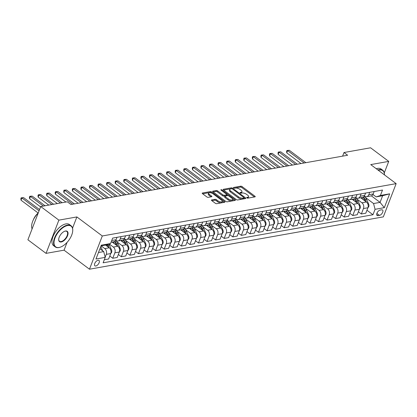 <?xml version="1.0" encoding="UTF-8"?>
<svg xmlns="http://www.w3.org/2000/svg" width="417" height="417" viewBox="0 0 417 417"><rect width="100%" height="100%" fill="white"/><g stroke="black" fill="none" stroke-linecap="round" stroke-linejoin="round"><path stroke-width="0.63" d="M246.854 197.856A0.725 0.302 21.1 0 0 247.823 198.148L254.975 196.871A1.037 0.427 21.1 0 0 255.23 196.715A1.037 0.427 21.1 0 0 254.938 196.219L242.105 186.607A1.037 0.427 21.1 0 0 240.718 186.19L233.567 187.468A0.725 0.302 21.1 0 0 233.39 187.577A0.725 0.302 21.1 0 0 233.593 187.926A0.725 0.302 21.1 0 0 234.568 188.213L235.49 188.051A3.32 1.371 21.1 0 1 239.926 189.375L240.995 190.173A3.32 1.371 21.1 0 1 241.938 191.752A3.32 1.371 21.1 0 1 241.125 192.268L240.197 192.435A0.725 0.302 21.1 0 0 240.02 192.545A0.725 0.302 21.1 0 0 240.223 192.889A0.725 0.302 21.1 0 0 241.193 193.18L242.121 193.014A3.32 1.371 21.1 0 1 246.556 194.343L247.625 195.14A3.32 1.371 21.1 0 1 248.568 196.72A3.32 1.371 21.1 0 1 247.75 197.236L246.828 197.397A0.725 0.302 21.1 0 0 246.65 197.512A0.725 0.302 21.1 0 0 246.854 197.856M95.827 265.989A3.383 1.736 126.8 0 0 98.787 263.45A3.383 1.736 126.8 0 0 98.965 260.406A3.383 1.736 126.8 0 0 98.047 260.239A3.383 1.736 126.8 0 0 95.086 262.778A3.383 1.736 126.8 0 0 94.909 265.822A3.383 1.736 126.8 0 0 95.827 265.989M211.685 199.925A1.037 0.427 21.1 0 0 211.429 200.082A1.037 0.427 21.1 0 0 211.721 200.577L215.323 203.272A1.037 0.427 21.1 0 0 216.71 203.689L224.654 202.276A1.037 0.427 21.1 0 0 224.909 202.115A1.037 0.427 21.1 0 0 224.612 201.62L211.779 192.008A1.037 0.427 21.1 0 0 210.397 191.591L202.453 193.008A1.037 0.427 21.1 0 0 202.198 193.17A1.037 0.427 21.1 0 0 202.49 193.66L206.842 196.918A1.037 0.427 21.1 0 0 208.229 197.335L211.627 196.73A1.037 0.427 21.1 0 0 211.883 196.569A1.037 0.427 21.1 0 0 211.586 196.073L209.428 194.458A2.778 1.147 21.1 0 1 208.641 193.139A2.778 1.147 21.1 0 1 210.387 192.727A2.778 1.147 21.1 0 1 213.03 193.816L221.479 200.144A2.778 1.147 21.1 0 1 222.266 201.463A2.778 1.147 21.1 0 1 220.52 201.88A2.778 1.147 21.1 0 1 217.877 200.785L216.47 199.733A1.037 0.427 21.1 0 0 215.083 199.316L211.685 199.925L211.508 200.374M76.879 216.934L58.88 220.14L40.725 206.535L27.897 239.775L46.052 253.374L64.056 250.169L89.473 269.21L102.301 235.975L76.879 216.934L72.553 228.141M384.292 172.893L388.733 161.389L370.729 164.595L396.15 183.636L102.301 235.975M388.733 161.389L370.577 147.79L344.004 152.523L342.607 156.135M40.725 206.535L67.299 201.802L70.926 204.523L347.632 155.244L344.004 152.523M236.257 199.545A1.037 0.427 21.1 0 0 237.643 199.962L245.587 198.544A1.037 0.427 21.1 0 0 245.842 198.383A1.037 0.427 21.1 0 0 245.545 197.893L232.717 188.281A1.037 0.427 21.1 0 0 231.331 187.864L223.387 189.282A1.037 0.427 21.1 0 0 223.131 189.438A1.037 0.427 21.1 0 0 223.423 189.933L236.257 199.545M235.12 200.41L227.176 201.823A1.037 0.427 21.1 0 1 225.79 201.411L212.957 191.799A1.037 0.427 21.1 0 1 212.665 191.304A1.037 0.427 21.1 0 1 212.92 191.142L216.319 190.538A1.037 0.427 21.1 0 1 217.705 190.955L222.907 194.848A1.037 0.427 21.1 0 0 224.294 195.265L226.551 194.864A1.037 0.427 21.1 0 0 226.806 194.703A1.037 0.427 21.1 0 0 226.509 194.207L221.093 190.152A0.725 0.302 21.1 0 1 220.885 189.803A0.725 0.302 21.1 0 1 221.344 189.699A0.725 0.302 21.1 0 1 222.032 189.985L235.079 199.753A1.037 0.427 21.1 0 1 235.376 200.249A1.037 0.427 21.1 0 1 235.12 200.41M381.644 209.814L380.137 210.085A3.279 1.684 126.8 0 0 377.27 212.54A3.279 1.684 126.8 0 0 377.093 215.49A3.279 1.684 126.8 0 0 377.984 215.652L379.496 215.386A3.279 1.684 126.8 0 0 382.363 212.925A3.279 1.684 126.8 0 0 382.535 209.975A3.279 1.684 126.8 0 0 381.644 209.814M89.473 269.21L383.327 216.876L396.15 183.636M371.344 195.849L380.064 202.381L382.629 195.735L376.113 196.897L380.403 195.479L382.504 190.043L112.653 238.102L110.557 243.538L106.267 244.956L101.029 245.889M380.403 195.479L389.666 193.827L384.323 207.661L375.065 209.313L373.549 203.543L365.48 197.496M366.95 210.236L372.97 214.745L375.065 209.313M372.97 214.745L103.124 262.809L105.22 257.372L95.962 259.02L101.3 245.186L110.557 243.538M58.88 220.14L46.052 253.374M373.549 203.543L380.064 202.381L384.323 207.661M98.464 252.535L103.703 251.602L99.918 248.767M105.178 257.216L106.283 254.354A4.227 3.18 -100.1 0 0 104.766 248.584L101.138 245.868M104.297 259.77L108.644 258.993L110.74 253.562A4.227 3.18 -100.1 0 0 109.223 247.792L105.595 245.076M109.786 256.038L112.757 258.264L114.857 252.827A4.227 3.18 -100.1 0 0 113.335 247.057L109.228 243.976M112.757 258.264L117.219 257.466L119.314 252.035A4.227 3.18 -100.1 0 0 117.797 246.265L112.142 242.032M118.36 254.511L121.331 256.736L123.427 251.3A4.227 3.18 -100.1 0 0 121.91 245.53L116.89 241.771M121.331 256.736L125.788 255.944L127.883 250.508A4.227 3.18 -100.1 0 0 126.367 244.737L120.716 240.505M126.93 252.983L129.901 255.209L132.001 249.773A4.227 3.18 -100.1 0 0 130.479 244.002L125.46 240.244M129.901 255.209L134.363 254.417L136.458 248.98A4.227 3.18 -100.1 0 0 134.941 243.21L129.286 238.977M135.504 251.456L138.475 253.682L140.571 248.245A4.227 3.18 -100.1 0 0 139.054 242.48L134.034 238.717M138.475 253.682L142.932 252.89L145.027 247.453A4.227 3.18 -100.1 0 0 143.511 241.683L137.86 237.45M144.073 249.929L147.045 252.155L149.145 246.723A4.227 3.18 -100.1 0 0 147.623 240.953L142.604 237.19M147.045 252.155L151.507 251.362L153.602 245.926A4.227 3.18 -100.1 0 0 152.085 240.156L146.43 235.923M152.648 248.402L155.619 250.627L157.715 245.196A4.227 3.18 -100.1 0 0 156.198 239.426L151.178 235.662M155.619 250.627L160.076 249.835L162.171 244.398A4.227 3.18 -100.1 0 0 160.654 238.628L155.004 234.396M161.217 246.874L164.189 249.1L166.289 243.669A4.227 3.18 -100.1 0 0 164.767 237.898L159.747 234.135M164.189 249.1L168.65 248.308L170.746 242.871A4.227 3.18 -100.1 0 0 169.229 237.106L163.573 232.868M169.792 245.347L172.763 247.578L174.859 242.141A4.227 3.18 -100.1 0 0 173.342 236.371L168.322 232.613M172.763 247.578L177.22 246.781L179.315 241.349A4.227 3.18 -100.1 0 0 177.798 235.579L172.148 231.341M178.361 243.82L181.338 246.051L183.433 240.614A4.227 3.18 -100.1 0 0 181.916 234.844L176.891 231.086M181.338 246.051L185.794 245.253L187.89 239.822A4.227 3.18 -100.1 0 0 186.373 234.052L180.717 229.814M186.936 242.298L189.907 244.524L192.002 239.087A4.227 3.18 -100.1 0 0 190.486 233.317L185.466 229.558M189.907 244.524L194.364 243.726L196.464 238.295A4.227 3.18 -100.1 0 0 194.942 232.524L189.292 228.292M195.505 240.771L198.482 242.996L200.577 237.56A4.227 3.18 -100.1 0 0 199.06 231.789L194.035 228.031M198.482 242.996L202.938 242.204L205.034 236.767A4.227 3.18 -100.1 0 0 203.517 230.997L197.861 226.765M204.08 239.243L207.051 241.469L209.146 236.032A4.227 3.18 -100.1 0 0 207.63 230.262L202.61 226.504M207.051 241.469L211.508 240.677L213.608 235.24A4.227 3.18 -100.1 0 0 212.086 229.47L206.436 225.237M212.649 237.716L215.625 239.942L217.721 234.505A4.227 3.18 -100.1 0 0 216.204 228.74L211.179 224.977M215.625 239.942L220.082 239.149L222.178 233.713A4.227 3.18 -100.1 0 0 220.661 227.943L215.005 223.71M221.224 236.189L224.195 238.415L226.29 232.983A4.227 3.18 -100.1 0 0 224.773 227.213L219.754 223.449M224.195 238.415L228.652 237.622L230.752 232.186A4.227 3.18 -100.1 0 0 229.23 226.415L223.58 222.183M229.793 234.662L232.769 236.887L234.865 231.456A4.227 3.18 -100.1 0 0 233.348 225.686L228.328 221.922M232.769 236.887L237.226 236.095L239.322 230.658A4.227 3.18 -100.1 0 0 237.805 224.888L232.149 220.656M238.368 233.134L241.339 235.36L243.434 229.929A4.227 3.18 -100.1 0 0 241.917 224.158L236.898 220.395M241.339 235.36L245.795 234.568L247.896 229.131A4.227 3.18 -100.1 0 0 246.374 223.366L240.724 219.128M246.937 231.607L249.913 233.833L252.009 228.401A4.227 3.18 -100.1 0 0 250.492 222.631L245.472 218.873M249.913 233.833L254.37 233.04L256.465 227.609A4.227 3.18 -100.1 0 0 254.949 221.839L249.293 217.601M255.512 230.08L258.483 232.311L260.578 226.874A4.227 3.18 -100.1 0 0 259.061 221.104L254.042 217.346M258.483 232.311L262.939 231.513L265.04 226.082A4.227 3.18 -100.1 0 0 263.518 220.312L257.868 216.074M264.081 228.552L267.057 230.783L269.153 225.347A4.227 3.18 -100.1 0 0 267.636 219.577L262.616 215.818M267.057 230.783L271.514 229.986L273.609 224.554A4.227 3.18 -100.1 0 0 272.092 218.784L266.437 214.552M272.655 227.03L275.627 229.256L277.727 223.82A4.227 3.18 -100.1 0 0 276.205 218.049L271.186 214.291M275.627 229.256L280.083 228.459L282.184 223.027A4.227 3.18 -100.1 0 0 280.662 217.257L275.012 213.024M281.225 225.503L284.201 227.729L286.297 222.292A4.227 3.18 -100.1 0 0 284.78 216.522L279.76 212.764M284.201 227.729L288.658 226.937L290.753 221.5A4.227 3.18 -100.1 0 0 289.236 215.73L283.581 211.497M289.799 223.976L292.77 226.202L294.871 220.765A4.227 3.18 -100.1 0 0 293.349 215L288.329 211.237M292.77 226.202L297.227 225.409L299.328 219.973A4.227 3.18 -100.1 0 0 297.806 214.202L292.155 209.97M298.369 222.449L301.345 224.674L303.44 219.238A4.227 3.18 -100.1 0 0 301.924 213.473L296.904 209.709M301.345 224.674L305.802 223.882L307.897 218.445A4.227 3.18 -100.1 0 0 306.38 212.675L300.725 208.443M306.943 220.921L309.914 223.147L312.015 217.716A4.227 3.18 -100.1 0 0 310.493 211.945L305.473 208.182M309.914 223.147L314.371 222.355L316.472 216.918A4.227 3.18 -100.1 0 0 314.95 211.148L309.299 206.915M315.518 219.394L318.489 221.62L320.584 216.188A4.227 3.18 -100.1 0 0 319.068 210.418L314.048 206.655M318.489 221.62L322.946 220.828L325.041 215.391A4.227 3.18 -100.1 0 0 323.524 209.626L317.869 205.388M324.087 217.867L327.058 220.093L329.159 214.661A4.227 3.18 -100.1 0 0 327.637 208.891L322.617 205.128M327.058 220.093L331.515 219.3L333.616 213.869A4.227 3.18 -100.1 0 0 332.094 208.099L326.443 203.861M332.662 216.34L335.633 218.571L337.728 213.134A4.227 3.18 -100.1 0 0 336.211 207.364L331.192 203.605M335.633 218.571L340.09 217.773L342.185 212.342A4.227 3.18 -100.1 0 0 340.668 206.571L335.018 202.334M341.231 214.812L344.202 217.043L346.303 211.607A4.227 3.18 -100.1 0 0 344.781 205.836L339.761 202.078M344.202 217.043L348.659 216.246L350.76 210.814A4.227 3.18 -100.1 0 0 349.238 205.044L343.587 200.806M349.806 213.29L352.777 215.516L354.872 210.079A4.227 3.18 -100.1 0 0 353.355 204.309L348.336 200.551M352.777 215.516L357.233 214.719L359.329 209.287A4.227 3.18 -100.1 0 0 357.812 203.517L352.162 199.284M358.375 211.763L361.346 213.989L363.447 208.552A4.227 3.18 -100.1 0 0 361.925 202.782L356.905 199.024M361.346 213.989L365.808 213.196L367.903 207.76A4.227 3.18 -100.1 0 0 366.381 201.99L360.731 197.757M372.949 194.525L376.113 196.897M364.38 196.053L364.489 196.136A4.227 3.18 -100.1 0 0 366.621 196.709A4.227 3.18 -100.1 0 0 368.784 194.718L369.707 192.32M355.805 197.58L355.92 197.663A4.227 3.18 -100.1 0 0 358.047 198.231A4.227 3.18 -100.1 0 0 360.21 196.245L361.138 193.848M347.236 199.107L347.345 199.19A4.227 3.18 -100.1 0 0 349.477 199.759A4.227 3.18 -100.1 0 0 351.64 197.773L352.563 195.375M338.661 200.634L338.776 200.718A4.227 3.18 -100.1 0 0 340.903 201.286A4.227 3.18 -100.1 0 0 343.066 199.3L343.994 196.902M330.092 202.156L330.201 202.245A4.227 3.18 -100.1 0 0 332.333 202.813A4.227 3.18 -100.1 0 0 334.497 200.827L335.419 198.429M321.517 203.684L321.632 203.772A4.227 3.18 -100.1 0 0 323.759 204.34A4.227 3.18 -100.1 0 0 325.922 202.354L326.85 199.957M312.948 205.211L313.058 205.294A4.227 3.18 -100.1 0 0 315.189 205.868A4.227 3.18 -100.1 0 0 317.353 203.882L318.275 201.484M304.374 206.738L304.488 206.822A4.227 3.18 -100.1 0 0 306.615 207.395A4.227 3.18 -100.1 0 0 308.778 205.404L309.706 203.006M295.804 208.265L295.914 208.349A4.227 3.18 -100.1 0 0 298.046 208.922A4.227 3.18 -100.1 0 0 300.209 206.931L301.131 204.533M287.23 209.793L287.344 209.876A4.227 3.18 -100.1 0 0 289.471 210.449A4.227 3.18 -100.1 0 0 291.634 208.458L292.562 206.061M278.66 211.32L278.77 211.403A4.227 3.18 -100.1 0 0 280.902 211.972A4.227 3.18 -100.1 0 0 283.065 209.986L283.987 207.588M270.086 212.847L270.2 212.931A4.227 3.18 -100.1 0 0 272.327 213.499A4.227 3.18 -100.1 0 0 274.49 211.513L275.418 209.115M261.516 214.374L261.626 214.458A4.227 3.18 -100.1 0 0 263.758 215.026A4.227 3.18 -100.1 0 0 265.921 213.04L266.844 210.642M252.942 215.897L253.056 215.985A4.227 3.18 -100.1 0 0 255.183 216.553A4.227 3.18 -100.1 0 0 257.346 214.567L258.274 212.17M244.372 217.424L244.482 217.512A4.227 3.18 -100.1 0 0 246.609 218.081A4.227 3.18 -100.1 0 0 248.777 216.095L249.7 213.697M235.798 218.951L235.913 219.034A4.227 3.18 -100.1 0 0 238.039 219.608A4.227 3.18 -100.1 0 0 240.202 217.622L241.13 215.224M227.229 220.478L227.338 220.562A4.227 3.18 -100.1 0 0 229.465 221.135A4.227 3.18 -100.1 0 0 231.633 219.149L232.556 216.751M218.654 222.006L218.769 222.089A4.227 3.18 -100.1 0 0 220.895 222.662A4.227 3.18 -100.1 0 0 223.059 220.671L223.981 218.273M210.079 223.533L210.194 223.616A4.227 3.18 -100.1 0 0 212.321 224.19A4.227 3.18 -100.1 0 0 214.484 222.198L215.412 219.801M201.51 225.06L201.625 225.144A4.227 3.18 -100.1 0 0 203.751 225.712A4.227 3.18 -100.1 0 0 205.915 223.726L206.837 221.328M192.935 226.587L193.05 226.671A4.227 3.18 -100.1 0 0 195.177 227.239A4.227 3.18 -100.1 0 0 197.34 225.253L198.268 222.855M184.366 228.115L184.481 228.198A4.227 3.18 -100.1 0 0 186.607 228.766A4.227 3.18 -100.1 0 0 188.771 226.78L189.693 224.382M175.792 229.637L175.906 229.725A4.227 3.18 -100.1 0 0 178.033 230.293A4.227 3.18 -100.1 0 0 180.196 228.308L181.124 225.91M167.222 231.164L167.337 231.253A4.227 3.18 -100.1 0 0 169.464 231.821A4.227 3.18 -100.1 0 0 171.627 229.835L172.549 227.437M158.648 232.691L158.762 232.775A4.227 3.18 -100.1 0 0 160.889 233.348A4.227 3.18 -100.1 0 0 163.052 231.362L163.98 228.964M150.078 234.218L150.193 234.302A4.227 3.18 -100.1 0 0 152.32 234.875A4.227 3.18 -100.1 0 0 154.483 232.889L155.405 230.492M141.504 235.746L141.618 235.829A4.227 3.18 -100.1 0 0 143.745 236.403A4.227 3.18 -100.1 0 0 145.908 234.411L146.836 232.014M132.934 237.273L133.049 237.356A4.227 3.18 -100.1 0 0 135.176 237.93A4.227 3.18 -100.1 0 0 137.339 235.939L138.262 233.541M124.36 238.8L124.475 238.884A4.227 3.18 -100.1 0 0 126.601 239.452A4.227 3.18 -100.1 0 0 128.764 237.466L129.692 235.068M115.79 240.328L115.9 240.411A4.227 3.18 -100.1 0 0 118.032 240.979A4.227 3.18 -100.1 0 0 120.195 238.993L121.118 236.595M366.621 196.709L371.078 195.912A4.227 3.18 -100.1 0 0 373.241 193.926L374.164 191.528M358.047 198.231L362.503 197.439A4.227 3.18 -100.1 0 0 364.666 195.453L365.594 193.055M349.477 199.759L353.934 198.966A4.227 3.18 -100.1 0 0 356.097 196.98L357.02 194.583M340.903 201.286L345.359 200.494A4.227 3.18 -100.1 0 0 347.523 198.508L348.45 196.11M332.333 202.813L336.79 202.021A4.227 3.18 -100.1 0 0 338.953 200.035L339.876 197.637M323.759 204.34L328.215 203.548A4.227 3.18 -100.1 0 0 330.379 201.557L331.307 199.159M315.189 205.868L319.646 205.075A4.227 3.18 -100.1 0 0 321.809 203.084L322.732 200.686M306.615 207.395L311.072 206.597A4.227 3.18 -100.1 0 0 313.235 204.611L314.163 202.214M298.046 208.922L302.502 208.125A4.227 3.18 -100.1 0 0 304.665 206.139L305.588 203.741M289.471 210.449L293.928 209.652A4.227 3.18 -100.1 0 0 296.091 207.666L297.019 205.268M280.902 211.972L285.358 211.179A4.227 3.18 -100.1 0 0 287.522 209.193L288.444 206.796M272.327 213.499L276.784 212.706A4.227 3.18 -100.1 0 0 278.947 210.721L279.875 208.323M263.758 215.026L268.214 214.234A4.227 3.18 -100.1 0 0 270.378 212.248L271.3 209.85M255.183 216.553L259.64 215.761A4.227 3.18 -100.1 0 0 261.803 213.775L262.731 211.377M246.609 218.081L251.07 217.288A4.227 3.18 -100.1 0 0 253.234 215.297L254.156 212.899M238.039 219.608L242.496 218.816A4.227 3.18 -100.1 0 0 244.659 216.824L245.587 214.427M229.465 221.135L233.927 220.338A4.227 3.18 -100.1 0 0 236.09 218.352L237.012 215.954M220.895 222.662L225.352 221.865A4.227 3.18 -100.1 0 0 227.515 219.879L228.443 217.481M212.321 224.19L216.783 223.392A4.227 3.18 -100.1 0 0 218.946 221.406L219.868 219.008M203.751 225.712L208.208 224.919A4.227 3.18 -100.1 0 0 210.371 222.933L211.299 220.536M195.177 227.239L199.639 226.447A4.227 3.18 -100.1 0 0 201.802 224.461L202.725 222.063M186.607 228.766L191.064 227.974A4.227 3.18 -100.1 0 0 193.227 225.988L194.155 223.59M178.033 230.293L182.495 229.501A4.227 3.18 -100.1 0 0 184.658 227.515L185.581 225.117M169.464 231.821L173.92 231.028A4.227 3.18 -100.1 0 0 176.083 229.037L177.011 226.639M160.889 233.348L165.346 232.556A4.227 3.18 -100.1 0 0 167.514 230.565L168.437 228.167M152.32 234.875L156.776 234.083A4.227 3.18 -100.1 0 0 158.94 232.092L159.867 229.694M143.745 236.403L148.202 235.605A4.227 3.18 -100.1 0 0 150.365 233.619L151.293 231.221M135.176 237.93L139.632 237.132A4.227 3.18 -100.1 0 0 141.796 235.146L142.718 232.749M126.601 239.452L131.058 238.66A4.227 3.18 -100.1 0 0 133.221 236.674L134.149 234.276M118.032 240.979L122.489 240.187A4.227 3.18 -100.1 0 0 124.652 238.201L125.574 235.803M111.068 242.22L113.914 241.714A4.227 3.18 -100.1 0 0 116.077 239.728L117.005 237.33M103.703 251.602L105.22 257.372M382.629 195.735L389.666 193.827M64.056 250.169L67.048 242.413M247.448 198.122A3.32 1.371 21.1 0 0 248.224 197.622L248.568 196.72M240.823 193.16A3.32 1.371 21.1 0 0 241.594 192.654L241.938 191.752M254.401 196.975L241.761 187.504A1.037 0.427 21.1 0 0 240.374 187.092L234.192 188.192M231.414 188.776A1.037 0.427 21.1 0 0 230.982 188.765L223.616 190.074M245.008 198.648L243.997 197.887M243.846 197.929A0.725 0.302 21.1 0 0 244.028 197.82A0.725 0.302 21.1 0 0 243.82 197.47L232.556 189.037A0.725 0.302 21.1 0 0 231.586 188.745L230.611 188.917A3.32 1.371 21.1 0 0 229.793 189.433A3.32 1.371 21.1 0 0 230.737 191.012L238.435 196.777A3.32 1.371 21.1 0 0 242.871 198.101L243.846 197.929L243.502 198.826A0.725 0.302 21.1 0 0 243.679 198.716L244.028 197.82M229.793 189.433L229.449 190.329A3.32 1.371 21.1 0 0 230.392 191.909L230.737 191.012M243.502 198.826L242.527 199.003A3.32 1.371 21.1 0 1 238.091 197.679L230.392 191.909M213.15 191.94L215.97 191.434L216.319 190.538M228.031 195.63L226.801 194.713L226.457 195.599A1.037 0.427 21.1 0 1 226.202 195.761L223.95 196.162A1.037 0.427 21.1 0 1 222.563 195.75L217.356 191.851A1.037 0.427 21.1 0 0 215.97 191.434M232.665 199.107L234.542 200.514M228.308 198.899A2.778 1.147 21.1 0 0 230.955 199.988A2.778 1.147 21.1 0 0 232.702 199.576A2.778 1.147 21.1 0 0 231.909 198.252L228.933 196.026A1.037 0.427 21.1 0 0 227.546 195.609L225.295 196.011A1.037 0.427 21.1 0 0 225.039 196.172A1.037 0.427 21.1 0 0 225.331 196.668L228.308 198.899L227.963 199.795A2.778 1.147 21.1 0 0 230.606 200.885A2.778 1.147 21.1 0 0 232.352 200.473L232.702 199.576M225.039 196.172L224.69 197.069A1.037 0.427 21.1 0 0 224.987 197.564L225.331 196.668M227.963 199.795L224.987 197.564M222.266 201.463L221.922 202.365A2.778 1.147 21.1 0 1 220.176 202.777A2.778 1.147 21.1 0 1 217.528 201.687L216.121 200.629A1.037 0.427 21.1 0 0 214.734 200.217L211.914 200.718M208.641 193.139L208.292 194.035A2.778 1.147 21.1 0 0 209.084 195.359L209.428 194.458M211.049 196.829L209.084 195.359M211.659 193.076L211.435 192.904A1.037 0.427 21.1 0 0 210.048 192.492L202.683 193.806M224.075 202.375L222.235 200.999M367.846 207.911L368.758 206.639A2.804 2.106 -100.1 0 0 368.638 204.043L366.6 199.415A8.09 6.083 -100.1 0 0 364.27 196.225M362.837 199.331A8.09 6.083 -100.1 0 0 361.628 197.595M366.303 201.932L365.297 199.644A8.09 6.083 -100.1 0 0 363.541 196.991M305.849 162.682L289.335 150.308L287.621 150.615L286.755 152.862L301.017 163.542M362.899 197.335A8.09 6.083 79.9 0 1 364.474 199.79L364.979 200.937M286.755 152.862L286.583 151.387L286.932 150.49L287.621 150.615L304.139 162.99M286.932 150.49L289.335 150.308M359.272 209.438L360.184 208.166A2.804 2.106 -100.1 0 0 360.069 205.571L358.031 200.937A8.09 6.083 -100.1 0 0 355.696 197.752M354.262 200.858A8.09 6.083 -100.1 0 0 353.053 199.123M357.734 203.46L356.728 201.171A8.09 6.083 -100.1 0 0 354.971 198.518M297.279 164.209L280.761 151.835L279.046 152.142L278.181 154.389L292.442 165.069M354.33 198.862A8.09 6.083 79.9 0 1 355.904 201.317L356.41 202.464M278.181 154.389L278.009 152.914L278.358 152.017L279.046 152.142L295.564 164.517M278.358 152.017L280.761 151.835M350.702 210.966L351.614 209.694A2.804 2.106 -100.1 0 0 351.495 207.098L349.456 202.464A8.09 6.083 -100.1 0 0 347.126 199.279M345.693 202.386A8.09 6.083 -100.1 0 0 344.484 200.65M349.159 204.982L348.153 202.698A8.09 6.083 -100.1 0 0 346.397 200.045M288.705 165.737L272.192 153.362L270.477 153.67L269.611 155.916L283.873 166.597M345.756 200.384A8.09 6.083 79.9 0 1 347.33 202.844L347.835 203.991M269.611 155.916L269.439 154.441L269.783 153.545L270.477 153.67L286.99 166.044M269.783 153.545L272.192 153.362M342.128 212.493L343.04 211.221A2.804 2.106 -100.1 0 0 342.925 208.625L340.887 203.991A8.09 6.083 -100.1 0 0 338.552 200.806M337.118 203.913A8.09 6.083 -100.1 0 0 335.909 202.177M340.59 206.509L339.584 204.226A8.09 6.083 -100.1 0 0 337.827 201.573M280.135 167.264L263.617 154.889L261.902 155.197L261.037 157.444L275.298 168.124M337.186 201.911A8.09 6.083 79.9 0 1 338.76 204.372L339.266 205.518M261.037 157.444L260.865 155.968L261.214 155.072L261.902 155.197L278.42 167.566M261.214 155.072L263.617 154.889M333.558 214.02L334.47 212.748A2.804 2.106 -100.1 0 0 334.351 210.152L332.313 205.518A8.09 6.083 -100.1 0 0 329.983 202.334M328.549 205.44A8.09 6.083 -100.1 0 0 327.34 203.704M332.015 208.036L331.009 205.753A8.09 6.083 -100.1 0 0 329.253 203.1M271.561 168.791L255.048 156.417L253.333 156.724L252.467 158.966L266.724 169.651M328.612 203.439A8.09 6.083 79.9 0 1 330.186 205.899L330.691 207.046M252.467 158.966L252.295 157.496L252.639 156.599L253.333 156.724L269.846 169.093M252.639 156.599L255.048 156.417M377.865 169.938A13.214 6.781 -53.2 0 1 379.162 169.594A13.214 6.781 -53.2 0 1 382.754 170.245A13.214 6.781 -53.2 0 1 384.427 174.775A13.214 6.781 -53.2 0 1 384.422 174.853A12.901 6.62 126.8 0 0 379.277 170.027A12.901 6.62 126.8 0 0 378.302 170.266M376.264 168.744A13.214 6.781 -53.2 0 1 377.567 168.4A13.214 6.781 -53.2 0 1 381.159 169.052L382.754 170.245M59.141 247.458A12.901 6.62 126.8 0 0 60.34 247.145A12.901 6.62 126.8 0 0 72.735 230.596A12.901 6.62 126.8 0 0 67.596 225.54A12.901 6.62 126.8 0 0 55.002 237.987A12.901 6.62 126.8 0 0 59.141 247.458M60.194 247.192A13.214 6.781 -53.2 0 1 60.048 247.245A13.214 6.781 -53.2 0 1 58.818 247.562A13.214 6.781 -53.2 0 1 55.226 246.911A13.214 6.781 -53.2 0 1 55.925 235.026A13.214 6.781 -53.2 0 1 67.486 225.107A13.214 6.781 -53.2 0 1 71.078 225.759A13.214 6.781 -53.2 0 1 72.751 230.288A13.214 6.781 -53.2 0 1 72.74 230.445M61.257 241.98A6.448 3.31 -53.2 0 1 58.688 239.447A6.448 3.31 -53.2 0 1 64.885 231.174A6.448 3.31 -53.2 0 1 65.485 231.018A6.448 3.31 -53.2 0 1 67.554 235.751A6.448 3.31 -53.2 0 1 61.257 241.98M58.693 239.29A6.13 3.148 126.8 0 0 59.475 241.245A6.13 3.148 126.8 0 0 61.143 241.547A6.13 3.148 126.8 0 0 66.506 236.945A6.13 3.148 126.8 0 0 66.829 231.425A6.13 3.148 126.8 0 0 65.161 231.122A6.13 3.148 126.8 0 0 64.734 231.227M55.226 246.911L53.631 245.717A13.214 6.781 -53.2 0 1 54.325 233.828A13.214 6.781 -53.2 0 1 65.886 223.908A13.214 6.781 -53.2 0 1 69.477 224.56L71.078 225.759M33.355 219.811A9.518 4.884 -53.2 0 1 38.265 212.91M32.088 228.912A13.214 6.781 -53.2 0 1 38.208 213.056M324.984 215.542L325.896 214.275A2.804 2.106 -100.1 0 0 325.781 211.674L323.743 207.046A8.09 6.083 -100.1 0 0 321.408 203.861M319.975 206.968A8.09 6.083 -100.1 0 0 318.765 205.232M323.446 209.563L322.44 207.28A8.09 6.083 -100.1 0 0 320.683 204.622M262.991 170.318L246.473 157.944L244.758 158.252L243.893 160.493L258.154 171.178M320.042 204.966A8.09 6.083 79.9 0 1 321.616 207.426L322.122 208.573M243.893 160.493L243.721 159.023L244.07 158.126L244.758 158.252L261.277 170.621M244.07 158.126L246.473 157.944M316.414 217.069L317.327 215.797A2.804 2.106 -100.1 0 0 317.207 213.202L315.169 208.573A8.09 6.083 -100.1 0 0 312.839 205.383M311.405 208.49A8.09 6.083 -100.1 0 0 310.196 206.754M314.871 211.091L313.865 208.802A8.09 6.083 -100.1 0 0 312.109 206.149M254.417 171.846L237.904 159.471L236.189 159.774L235.318 162.02L249.58 172.706M311.468 206.493A8.09 6.083 79.9 0 1 313.042 208.953L313.548 210.1M235.318 162.02L235.152 160.55L235.496 159.648L236.189 159.774L252.702 172.148M235.496 159.648L237.904 159.471M307.84 218.597L308.752 217.325A2.804 2.106 -100.1 0 0 308.637 214.729L306.599 210.1A8.09 6.083 -100.1 0 0 304.264 206.91M302.831 210.017A8.09 6.083 -100.1 0 0 301.621 208.281M306.302 212.618L305.296 210.33A8.09 6.083 -100.1 0 0 303.534 207.676M245.848 173.368L229.329 160.998L227.614 161.301L226.749 163.547L241.01 174.233M302.898 208.02A8.09 6.083 79.9 0 1 304.473 210.476L304.978 211.627M226.749 163.547L226.577 162.077L226.926 161.176L227.614 161.301L244.133 173.675M226.926 161.176L229.329 160.998M299.27 220.124L300.183 218.852A2.804 2.106 -100.1 0 0 300.063 216.256L298.025 211.627A8.09 6.083 -100.1 0 0 295.695 208.437M294.261 211.544A8.09 6.083 -100.1 0 0 293.052 209.808M297.728 214.145L296.722 211.857A8.09 6.083 -100.1 0 0 294.965 209.204M237.273 174.895L220.76 162.526L219.045 162.828L218.174 165.075L232.436 175.76M294.324 209.548A8.09 6.083 79.9 0 1 295.898 212.003L296.404 213.15M218.174 165.075L218.008 163.605L218.352 162.703L219.045 162.828L235.558 175.203M218.352 162.703L220.76 162.526M290.696 221.651L291.608 220.379A2.804 2.106 -100.1 0 0 291.493 217.783L289.455 213.155A8.09 6.083 -100.1 0 0 287.12 209.965M285.687 213.071A8.09 6.083 -100.1 0 0 284.477 211.336M289.158 215.672L288.152 213.384A8.09 6.083 -100.1 0 0 286.39 210.731M228.704 176.422L212.185 164.053L210.47 164.355L209.605 166.602L223.866 177.288M285.754 211.075A8.09 6.083 79.9 0 1 287.329 213.53L287.834 214.677M209.605 166.602L209.433 165.127L209.782 164.23L210.47 164.355L226.989 176.73M209.782 164.23L212.185 164.053M282.121 223.178L283.039 221.907A2.804 2.106 -100.1 0 0 282.919 219.311L280.881 214.677A8.09 6.083 -100.1 0 0 278.551 211.492M277.117 214.599A8.09 6.083 -100.1 0 0 275.908 212.863M280.584 217.2L279.578 214.911A8.09 6.083 -100.1 0 0 277.821 212.258M220.129 177.95L203.616 165.575L201.901 165.883L201.03 168.129L215.292 178.81M277.18 212.602A8.09 6.083 79.9 0 1 278.754 215.057L279.26 216.204M201.03 168.129L200.864 166.654L201.208 165.757L201.901 165.883L218.414 178.257M201.208 165.757L203.616 165.575M273.552 224.706L274.464 223.434A2.804 2.106 -100.1 0 0 274.35 220.838L272.306 216.204A8.09 6.083 -100.1 0 0 269.976 213.019M268.543 216.126A8.09 6.083 -100.1 0 0 267.333 214.39M272.014 218.722L271.008 216.439A8.09 6.083 -100.1 0 0 269.246 213.785M211.56 179.477L195.041 167.102L193.326 167.41L192.461 169.656L206.723 180.337M268.611 214.13A8.09 6.083 79.9 0 1 270.185 216.585L270.69 217.731M192.461 169.656L192.289 168.181L192.638 167.285L193.326 167.41L209.845 179.784M192.638 167.285L195.041 167.102M264.977 226.233L265.895 224.961A2.804 2.106 -100.1 0 0 265.775 222.365L263.737 217.731A8.09 6.083 -100.1 0 0 261.402 214.547M259.973 217.653A8.09 6.083 -100.1 0 0 258.764 215.917M263.44 220.249L262.434 217.966A8.09 6.083 -100.1 0 0 260.677 215.313M202.985 181.004L186.472 168.63L184.757 168.937L183.887 171.184L198.148 181.864M260.036 215.652A8.09 6.083 79.9 0 1 261.61 218.112L262.116 219.259M183.887 171.184L183.72 169.709L184.064 168.812L184.757 168.937L201.27 181.312M184.064 168.812L186.472 168.63M256.408 227.76L257.32 226.488A2.804 2.106 -100.1 0 0 257.2 223.893L255.162 219.259A8.09 6.083 -100.1 0 0 252.832 216.074M251.399 219.18A8.09 6.083 -100.1 0 0 250.19 217.445M254.865 221.776L253.859 219.493A8.09 6.083 -100.1 0 0 252.103 216.84M194.416 182.531L177.897 170.157L176.183 170.464L175.317 172.706L189.579 183.391M251.467 217.179A8.09 6.083 79.9 0 1 253.041 219.639L253.541 220.786M175.317 172.706L175.145 171.236L175.494 170.339L176.183 170.464L192.701 182.834M175.494 170.339L177.897 170.157M247.834 229.282L248.751 228.016A2.804 2.106 -100.1 0 0 248.631 225.42L246.593 220.786A8.09 6.083 -100.1 0 0 244.258 217.601M242.83 220.708A8.09 6.083 -100.1 0 0 241.62 218.972M246.296 223.303L245.29 221.02A8.09 6.083 -100.1 0 0 243.533 218.367M185.841 184.059L169.328 171.684L167.613 171.992L166.743 174.233L181.004 184.919M242.892 218.706A8.09 6.083 79.9 0 1 244.466 221.166L244.972 222.313M166.743 174.233L166.576 172.763L166.92 171.867L167.613 171.992L184.126 184.361M166.92 171.867L169.328 171.684M239.264 230.81L240.176 229.538A2.804 2.106 -100.1 0 0 240.056 226.942L238.018 222.313A8.09 6.083 -100.1 0 0 235.688 219.123M234.255 222.23A8.09 6.083 -100.1 0 0 233.046 220.494M237.721 224.831L236.715 222.542A8.09 6.083 -100.1 0 0 234.959 219.889M177.272 185.586L160.753 173.211L159.039 173.514L158.173 175.76L172.435 186.446M234.323 220.233A8.09 6.083 79.9 0 1 235.897 222.694L236.397 223.84M158.173 175.76L158.001 174.29L158.351 173.389L159.039 173.514L175.557 185.888M158.351 173.389L160.753 173.211M230.69 232.337L231.607 231.065A2.804 2.106 -100.1 0 0 231.487 228.469L229.449 223.84A8.09 6.083 -100.1 0 0 227.114 220.65M225.686 223.757A8.09 6.083 -100.1 0 0 224.476 222.021M229.152 226.358L228.146 224.07A8.09 6.083 -100.1 0 0 226.389 221.417M168.697 187.108L152.179 174.739L150.469 175.041L149.599 177.288L163.86 187.973M225.748 221.761A8.09 6.083 79.9 0 1 227.322 224.216L227.828 225.368M149.599 177.288L149.432 175.818L149.776 174.916L150.469 175.041L166.982 187.415M149.776 174.916L152.179 174.739M222.12 233.864L223.032 232.592A2.804 2.106 -100.1 0 0 222.913 229.996L220.874 225.368A8.09 6.083 -100.1 0 0 218.544 222.178M217.111 225.284A8.09 6.083 -100.1 0 0 215.902 223.548M220.577 227.885L219.571 225.597A8.09 6.083 -100.1 0 0 217.815 222.944M160.128 188.635L143.61 176.266L141.895 176.568L141.029 178.815L155.291 189.5M217.179 223.288A8.09 6.083 79.9 0 1 218.753 225.743L219.253 226.895M141.029 178.815L140.857 177.345L141.207 176.443L141.895 176.568L158.413 188.943M141.207 176.443L143.61 176.266M213.546 235.391L214.463 234.119A2.804 2.106 -100.1 0 0 214.343 231.524L212.305 226.895A8.09 6.083 -100.1 0 0 209.97 223.705M208.536 226.812A8.09 6.083 -100.1 0 0 207.332 225.076M212.008 229.413L211.002 227.124A8.09 6.083 -100.1 0 0 209.245 224.471M151.553 190.162L135.035 177.793L133.325 178.095L132.455 180.342L146.716 191.028M208.604 224.815A8.09 6.083 79.9 0 1 210.178 227.27L210.684 228.417M132.455 180.342L132.288 178.867L132.632 177.97L133.325 178.095L149.839 190.47M132.632 177.97L135.035 177.793M204.976 236.919L205.889 235.647A2.804 2.106 -100.1 0 0 205.769 233.051L203.731 228.422A8.09 6.083 -100.1 0 0 201.401 225.232M199.967 228.339A8.09 6.083 -100.1 0 0 198.758 226.603M203.433 230.94L202.427 228.652A8.09 6.083 -100.1 0 0 200.671 225.998M142.984 191.69L126.466 179.315L124.751 179.623L123.885 181.869L138.147 192.55M200.035 226.342A8.09 6.083 79.9 0 1 201.609 228.797L202.109 229.944M123.885 181.869L123.713 180.394L124.063 179.498L124.751 179.623L141.269 191.997M124.063 179.498L126.466 179.315M196.402 238.446L197.314 237.174A2.804 2.106 -100.1 0 0 197.199 234.578L195.161 229.944A8.09 6.083 -100.1 0 0 192.826 226.759M191.393 229.866A8.09 6.083 -100.1 0 0 190.188 228.13M194.864 232.462L193.858 230.179A8.09 6.083 -100.1 0 0 192.101 227.526M134.41 193.217L117.891 180.842L116.181 181.15L115.311 183.397L129.572 194.077M191.46 227.87A8.09 6.083 79.9 0 1 193.035 230.325L193.54 231.471M115.311 183.397L115.144 181.921L115.488 181.025L116.181 181.15L132.695 193.524M115.488 181.025L117.891 180.842M187.832 239.973L188.745 238.701A2.804 2.106 -100.1 0 0 188.625 236.105L186.587 231.471A8.09 6.083 -100.1 0 0 184.257 228.287M182.823 231.393A8.09 6.083 -100.1 0 0 181.614 229.658M186.29 233.989L185.284 231.706A8.09 6.083 -100.1 0 0 183.527 229.053M125.84 194.744L109.322 182.37L107.607 182.677L106.742 184.924L121.003 195.604M182.891 229.392A8.09 6.083 79.9 0 1 184.46 231.852L184.966 232.999M106.742 184.924L106.57 183.449L106.919 182.552L107.607 182.677L124.125 195.052M106.919 182.552L109.322 182.37M179.258 241.5L180.17 240.228A2.804 2.106 -100.1 0 0 180.055 237.633L178.017 232.999A8.09 6.083 -100.1 0 0 175.682 229.814M174.249 232.921A8.09 6.083 -100.1 0 0 173.039 231.185M177.72 235.516L176.714 233.233A8.09 6.083 -100.1 0 0 174.958 230.58M117.266 196.271L100.747 183.897L99.032 184.205L98.167 186.451L112.428 197.132M174.316 230.919A8.09 6.083 79.9 0 1 175.891 233.379L176.396 234.526M98.167 186.451L98 184.976L98.344 184.079L99.032 184.205L115.551 196.574M98.344 184.079L100.747 183.897M170.689 243.022L171.601 241.756A2.804 2.106 -100.1 0 0 171.481 239.16L169.443 234.526A8.09 6.083 -100.1 0 0 167.113 231.341M165.679 234.448A8.09 6.083 -100.1 0 0 164.47 232.712M169.146 237.044L168.14 234.761A8.09 6.083 -100.1 0 0 166.383 232.107M108.696 197.799L92.178 185.424L90.463 185.732L89.598 187.973L103.859 198.659M165.747 232.446A8.09 6.083 79.9 0 1 167.316 234.907L167.822 236.053M89.598 187.973L89.426 186.503L89.775 185.607L90.463 185.732L106.981 198.101M89.775 185.607L92.178 185.424M162.114 244.55L163.026 243.278A2.804 2.106 -100.1 0 0 162.911 240.682L160.873 236.053A8.09 6.083 -100.1 0 0 158.538 232.863M157.105 235.975A8.09 6.083 -100.1 0 0 155.895 234.239M160.576 238.571L159.57 236.283A8.09 6.083 -100.1 0 0 157.814 233.629M100.122 199.326L83.603 186.952L81.888 187.254L81.023 189.5L95.285 200.186M157.173 233.973A8.09 6.083 79.9 0 1 158.747 236.434L159.252 237.581M81.023 189.5L80.856 188.031L81.2 187.129L81.888 187.254L98.407 199.628M81.2 187.129L83.603 186.952M153.545 246.077L154.457 244.805A2.804 2.106 -100.1 0 0 154.337 242.209L152.299 237.581A8.09 6.083 -100.1 0 0 149.969 234.39M148.535 237.497A8.09 6.083 -100.1 0 0 147.326 235.761M152.002 240.098L150.996 237.81A8.09 6.083 -100.1 0 0 149.239 235.157M91.552 200.853L75.034 188.479L73.319 188.781L72.454 191.028L86.715 201.713M148.603 235.501A8.09 6.083 79.9 0 1 150.172 237.956L150.678 239.108M72.454 191.028L72.282 189.558L72.631 188.656L73.319 188.781L89.837 201.156M72.631 188.656L75.034 188.479M144.97 247.604L145.882 246.332A2.804 2.106 -100.1 0 0 145.768 243.737L143.729 239.108A8.09 6.083 -100.1 0 0 141.394 235.918M139.961 239.024A8.09 6.083 -100.1 0 0 138.752 237.289M143.432 241.625L142.426 239.337A8.09 6.083 -100.1 0 0 140.67 236.684M82.978 202.375L66.459 190.006L64.744 190.308L63.879 192.555L78.141 203.241M140.029 237.028A8.09 6.083 79.9 0 1 141.603 239.483L142.108 240.635M63.879 192.555L63.712 191.085L64.056 190.183L64.744 190.308L81.263 202.683M64.056 190.183L66.459 190.006M136.401 249.131L137.313 247.86A2.804 2.106 -100.1 0 0 137.193 245.264L135.155 240.635A8.09 6.083 -100.1 0 0 132.825 237.445M131.391 240.552A8.09 6.083 -100.1 0 0 130.182 238.816M134.858 243.153L133.852 240.864A8.09 6.083 -100.1 0 0 132.095 238.211M74.403 203.903L57.89 191.533L56.175 191.836L55.31 194.082L65.938 202.047M131.459 238.555A8.09 6.083 79.9 0 1 133.028 241.01L133.534 242.157M55.31 194.082L55.138 192.607L55.487 191.711L56.175 191.836L72.694 204.21M55.487 191.711L57.89 191.533M127.826 250.659L128.738 249.387A2.804 2.106 -100.1 0 0 128.624 246.791L126.586 242.162A8.09 6.083 -100.1 0 0 124.25 238.972M122.817 242.079A8.09 6.083 -100.1 0 0 121.608 240.343M126.288 244.68L125.282 242.392A8.09 6.083 -100.1 0 0 123.526 239.739M62.201 202.709L49.315 193.055L47.601 193.363L46.735 195.609L57.364 203.574M122.885 240.083A8.09 6.083 79.9 0 1 124.459 242.538L124.964 243.684M46.735 195.609L46.568 194.134L46.913 193.238L47.601 193.363L60.486 203.016M46.913 193.238L49.315 193.055M119.257 252.186L120.169 250.914A2.804 2.106 -100.1 0 0 120.049 248.318L118.011 243.684A8.09 6.083 -100.1 0 0 115.681 240.5M114.248 243.606A8.09 6.083 -100.1 0 0 113.038 241.87M117.714 246.202L116.708 243.919A8.09 6.083 -100.1 0 0 114.951 241.266M53.631 204.236L40.746 194.583L39.031 194.89L38.166 197.137L48.794 205.096M114.315 241.61A8.09 6.083 79.9 0 1 115.884 244.065L116.39 245.212M38.166 197.137L37.994 195.662L38.343 194.765L39.031 194.89L51.916 204.544M38.343 194.765L40.746 194.583M110.682 253.713L111.594 252.441A2.804 2.106 -100.1 0 0 111.48 249.846L109.442 245.212A8.09 6.083 -100.1 0 0 108.863 244.096M109.145 247.729L108.139 245.446A8.09 6.083 -100.1 0 0 107.659 244.498M45.057 205.763L32.172 196.11L30.457 196.417L29.591 198.664L40.585 206.895M106.893 244.748A8.09 6.083 79.9 0 1 107.315 245.592L107.821 246.739M29.591 198.664L29.425 197.189L29.769 196.292L30.457 196.417L43.342 206.071M29.769 196.292L32.172 196.11M102.665 250.831L100.867 246.739A8.09 6.083 -100.1 0 0 100.778 246.541M39.547 209.584L23.602 197.637L21.887 197.945L21.022 200.191L38.14 213.014M100.57 249.257L100.122 248.24M21.022 200.191L20.85 198.716L21.194 197.82L21.887 197.945L39.073 210.814M21.194 197.82L23.602 197.637M104.766 248.584L109.223 247.792M113.335 247.057L117.797 246.265M121.91 245.53L126.367 244.737M130.479 244.002L134.941 243.21M139.054 242.48L143.511 241.683M147.623 240.953L152.085 240.156M156.198 239.426L160.654 238.628M164.767 237.898L169.229 237.106M173.342 236.371L177.798 235.579M181.916 234.844L186.373 234.052M190.486 233.317L194.942 232.524M199.06 231.789L203.517 230.997M207.63 230.262L212.086 229.47M216.204 228.74L220.661 227.943M224.773 227.213L229.23 226.415M233.348 225.686L237.805 224.888M241.917 224.158L246.374 223.366M250.492 222.631L254.949 221.839M259.061 221.104L263.518 220.312M267.636 219.577L272.092 218.784M276.205 218.049L280.662 217.257M284.78 216.522L289.236 215.73M293.349 215L297.806 214.202M301.924 213.473L306.38 212.675M310.493 211.945L314.95 211.148M319.068 210.418L323.524 209.626M327.637 208.891L332.094 208.099M336.211 207.364L340.668 206.571M344.781 205.836L349.238 205.044M353.355 204.309L357.812 203.517M361.925 202.782L366.381 201.99M368.784 194.718L373.241 193.926M363.447 208.552L367.903 207.76M354.872 210.079L359.329 209.287M360.21 196.245L364.666 195.453M346.303 211.607L350.76 210.814M351.64 197.773L356.097 196.98M337.728 213.134L342.185 212.342M343.066 199.3L347.523 198.508M329.159 214.661L333.616 213.869M334.497 200.827L338.953 200.035M320.584 216.188L325.041 215.391M325.922 202.354L330.379 201.557M312.015 217.716L316.472 216.918M317.353 203.882L321.809 203.084M303.44 219.238L307.897 218.445M308.778 205.404L313.235 204.611M294.871 220.765L299.328 219.973M300.209 206.931L304.665 206.139M286.297 222.292L290.753 221.5M291.634 208.458L296.091 207.666M277.727 223.82L282.184 223.027M283.065 209.986L287.522 209.193M269.153 225.347L273.609 224.554M274.49 211.513L278.947 210.721M260.578 226.874L265.04 226.082M265.921 213.04L270.378 212.248M252.009 228.401L256.465 227.609M257.346 214.567L261.803 213.775M243.434 229.929L247.896 229.131M248.777 216.095L253.234 215.297M234.865 231.456L239.322 230.658M240.202 217.622L244.659 216.824M226.29 232.983L230.752 232.186M231.633 219.149L236.09 218.352M217.721 234.505L222.178 233.713M223.059 220.671L227.515 219.879M209.146 236.032L213.608 235.24M214.484 222.198L218.946 221.406M200.577 237.56L205.034 236.767M205.915 223.726L210.371 222.933M192.002 239.087L196.464 238.295M197.34 225.253L201.802 224.461M183.433 240.614L187.89 239.822M188.771 226.78L193.227 225.988M174.859 242.141L179.315 241.349M180.196 228.308L184.658 227.515M166.289 243.669L170.746 242.871M171.627 229.835L176.083 229.037M157.715 245.196L162.171 244.398M163.052 231.362L167.514 230.565M149.145 246.723L153.602 245.926M154.483 232.889L158.94 232.092M140.571 248.245L145.027 247.453M145.908 234.411L150.365 233.619M132.001 249.773L136.458 248.98M137.339 235.939L141.796 235.146M123.427 251.3L127.883 250.508M128.764 237.466L133.221 236.674M114.857 252.827L119.314 252.035M120.195 238.993L124.652 238.201M106.283 254.354L110.74 253.562M111.73 240.5L116.077 239.728M376.869 213.421L379.496 215.386M376.692 214.682L377.984 215.652M247.411 198.117L247.75 197.236M240.077 192.748L240.197 192.435M240.781 193.149L241.125 192.268M233.447 187.78L233.567 187.468M240.374 187.092L240.718 186.19M241.761 187.504L242.105 186.607M254.662 196.928L254.938 196.219M246.702 197.715L246.828 197.397M223.21 189.73L223.387 189.282M230.982 188.765L231.331 187.864M232.451 188.964L232.717 188.281M245.274 198.601L245.545 197.893M238.091 197.679L238.435 196.777M242.527 199.003L242.871 198.101M212.743 191.596L212.92 191.142M217.356 191.851L217.705 190.955M222.563 195.75L222.907 194.848M223.95 196.162L224.294 195.265M226.202 195.761L226.551 194.864M221.771 190.663L222.032 189.985M234.807 200.468L235.079 199.753M214.734 200.217L215.083 199.316M216.121 200.629L216.47 199.733M217.528 201.687L217.877 200.785M211.31 196.782L211.586 196.073M202.276 193.457L202.453 193.008M210.048 192.492L210.397 191.591M211.435 192.904L211.779 192.008M224.341 202.328L224.612 201.62M368.159 206.79L368.722 206.686M365.297 199.644L366.6 199.415M363.645 199.941L364.474 199.79M367.909 204.174L368.638 204.043M359.584 208.318L360.152 208.213M356.728 201.171L358.031 200.937M355.076 201.463L355.904 201.317M359.334 205.701L360.069 205.571M351.015 209.84L351.578 209.741M348.153 202.698L349.456 202.464M346.501 202.99L347.33 202.844M350.765 207.228L351.495 207.098M342.44 211.367L343.009 211.268M339.584 204.226L340.887 203.991M337.932 204.518L338.76 204.372M342.19 208.755L342.925 208.625M333.871 212.894L334.434 212.795M331.009 205.753L332.313 205.518M329.357 206.045L330.186 205.899M333.621 210.283L334.351 210.152M325.296 214.421L325.865 214.322M322.44 207.28L323.743 207.046M320.788 207.572L321.616 207.426M325.046 211.805L325.781 211.674M316.727 215.949L317.29 215.85M313.865 208.802L315.169 208.573M312.213 209.099L313.042 208.953M316.477 213.332L317.207 213.202M308.153 217.476L308.721 217.377M305.296 210.33L306.599 210.1M303.644 210.627L304.473 210.476M307.902 214.859L308.637 214.729M299.583 219.003L300.146 218.899M296.722 211.857L298.025 211.627M295.069 212.154L295.898 212.003M299.333 216.387L300.063 216.256M291.009 220.53L291.577 220.426M288.152 213.384L289.455 213.155M286.5 213.681L287.329 213.53M290.758 217.914L291.493 217.783M282.439 222.058L283.002 221.953M279.578 214.911L280.881 214.677M277.925 215.203L278.754 215.057M282.189 219.441L282.919 219.311M273.865 223.58L274.433 223.481M271.008 216.439L272.306 216.204M269.351 216.731L270.185 216.585M273.615 220.968L274.35 220.838M265.295 225.107L265.858 225.008M262.434 217.966L263.737 217.731M260.781 218.258L261.61 218.112M265.045 222.496L265.775 222.365M256.721 226.634L257.289 226.535M253.859 219.493L255.162 219.259M252.207 219.785L253.041 219.639M256.471 224.023L257.2 223.893M248.151 228.162L248.714 228.063M245.29 221.02L246.593 220.786M243.637 221.312L244.466 221.166M247.901 225.545L248.631 225.42M239.577 229.689L240.145 229.59M236.715 222.542L238.018 222.313M235.063 222.84L235.897 222.694M239.327 227.072L240.056 226.942M231.002 231.216L231.571 231.117M228.146 224.07L229.449 223.84M226.494 224.367L227.322 224.216M230.757 228.599L231.487 228.469M222.433 232.743L222.996 232.639M219.571 225.597L220.874 225.368M217.919 225.894L218.753 225.743M222.183 230.127L222.913 229.996M213.858 234.271L214.427 234.166M211.002 227.124L212.305 226.895M209.35 227.421L210.178 227.27M213.613 231.654L214.343 231.524M205.289 235.798L205.852 235.694M202.427 228.652L203.731 228.422M200.775 228.943L201.609 228.797M205.039 233.181L205.769 233.051M196.715 237.32L197.283 237.221M193.858 230.179L195.161 229.944M192.206 230.471L193.035 230.325M196.47 234.708L197.199 234.578M188.145 238.847L188.708 238.748M185.284 231.706L186.587 231.471M183.631 231.998L184.46 231.852M187.895 236.236L188.625 236.105M179.571 240.374L180.139 240.275M176.714 233.233L178.017 232.999M175.062 233.525L175.891 233.379M179.32 237.763L180.055 237.633M171.001 241.902L171.564 241.803M168.14 234.761L169.443 234.526M166.487 235.052L167.316 234.907M170.751 239.29L171.481 239.16M162.427 243.429L162.995 243.33M159.57 236.283L160.873 236.053M157.918 236.58L158.747 236.434M162.177 240.812L162.911 240.682M153.857 244.956L154.42 244.857M150.996 237.81L152.299 237.581M149.343 238.107L150.172 237.956M153.607 242.34L154.337 242.209M145.283 246.483L145.851 246.384M142.426 239.337L143.729 239.108M140.774 239.634L141.603 239.483M145.033 243.867L145.768 243.737M136.713 248.011L137.276 247.906M133.852 240.864L135.155 240.635M132.199 241.162L133.028 241.01M136.463 245.394L137.193 245.264M128.139 249.538L128.707 249.434M125.282 242.392L126.586 242.162M123.63 242.689L124.459 242.538M127.889 246.921L128.624 246.791M119.57 251.065L120.132 250.961M116.708 243.919L118.011 243.684M115.056 244.211L115.884 244.065M119.319 248.449L120.049 248.318M110.995 252.587L111.563 252.488M108.139 245.446L109.442 245.212M106.486 245.738L107.315 245.592M110.745 249.976L111.48 249.846M72.735 230.596L72.751 230.288M60.34 247.145L60.048 247.245"/></g></svg>
